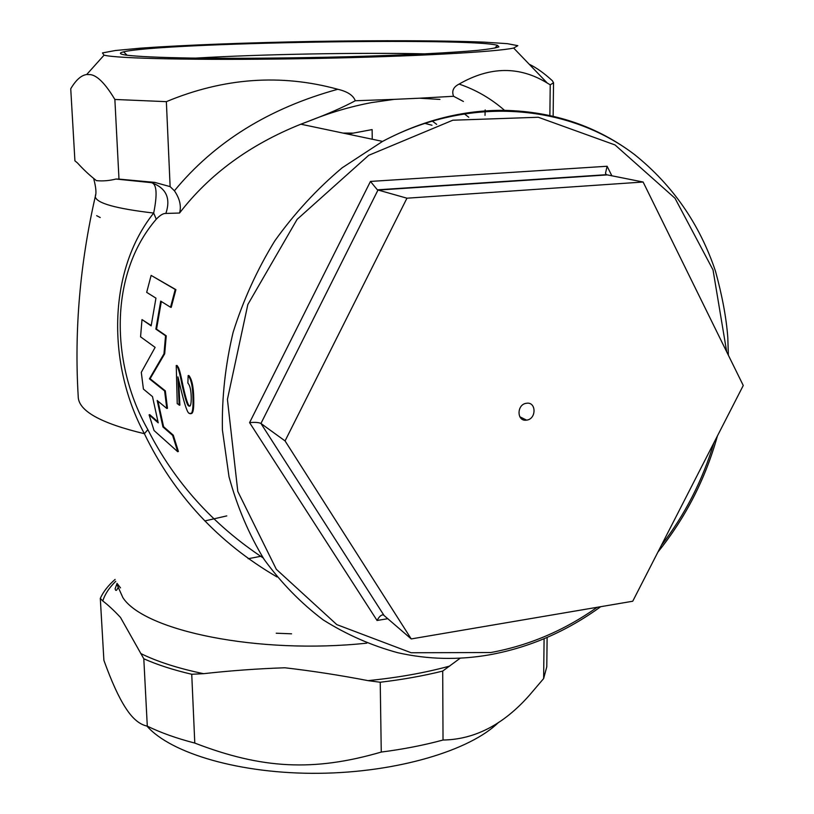 <?xml version="1.0" encoding="UTF-8"?>
<svg xmlns="http://www.w3.org/2000/svg" width="814" height="814" viewBox="0 0 814 814"><rect width="100%" height="100%" fill="white"/><g stroke="black" fill="none" stroke-linecap="round" stroke-linejoin="round"><path stroke-width="1.22" d="M352.543 133.099L343.05 133.089M126.323 55.149C137.291 56.512 159.513 57.54 191.259 58.069C235.602 58.649 294.668 58.14 350.569 56.654C405.891 55.087 452.33 52.727 478.032 50.315C489.194 49.115 496.153 47.955 498.911 46.856L497.466 45.33C470.461 37.302 160.216 42.725 123.616 51.852C118.569 53.042 119.465 54.141 126.323 55.149M425.091 53.866C360.592 52.371 260.348 54.223 195.492 58.12M107.245 55.779C127.36 58.984 215.079 60.389 313.644 58.486C412.22 56.604 496.377 51.933 513.654 48.046L517.836 45.676L507.376 43.671L484.259 42.145C444.2 40.527 380.799 40.313 314.56 41.412C248.239 42.633 183.353 45.075 140.68 48.148L115.374 50.519L102.452 52.92L104.029 55.199L107.245 55.779M191.738 674.267L203.581 673.687C230.311 670.685 257.428 668.711 284.92 667.775C312.535 670.99 340.221 675.274 367.969 680.626L380.23 682.244L381.257 752.065C313.665 771.774 261.742 768.925 194.79 743.07L191.738 674.267C173.27 669.942 157.295 664.784 143.803 658.77L147.293 726.139C160.673 732.692 176.506 738.339 194.79 743.07M147.293 726.139C139.805 724.613 132.804 718.864 126.292 708.902L125.458 707.631C118.661 697.15 111.477 681.379 103.897 660.337L100.305 598.412L102.798 600.966C108.374 605.24 114.275 610.734 120.492 617.45L143.803 658.77M146.927 726.068C170.991 753.591 240.74 774.134 318.844 773.3C396.937 772.547 470.238 750.498 498.606 722.323M544.088 638.725L543.64 678.561L546.784 666.778L546.845 660.927M543.64 678.561L529.334 695.349C503.418 724.643 474.654 739.539 443.03 740.028L442.704 671.072L460.307 658.119M381.257 752.065C403.357 749.216 423.952 745.207 443.03 740.028M261.976 556.074L248.148 558.73M115.12 579.415C108.17 585.49 103.225 591.819 100.305 598.412M380.23 682.244C402.584 679.588 423.402 675.864 442.704 671.072M120.503 587.891L116.992 583.312L120.503 587.891M291.585 633.811L276.231 633.221L291.585 633.811M118.986 179.1L115.954 179.039C109.239 180.739 102.747 181.268 96.449 180.637C89.927 175.61 83.628 169.739 77.544 163.024L74.919 160.846L70.737 88.767C75.906 80.016 81.217 75.264 86.691 74.522L90.619 74.654C97.487 75.682 105.566 83.954 114.866 99.461L118.986 179.1L154.731 182.387L151.496 182.672C156.756 184.005 157.478 194.139 153.683 213.065C106.929 271.571 107.662 365.791 144.383 433.709C174.013 494.963 218.223 542.714 277.004 576.953M114.866 99.461L166.361 101.658L170.126 186.62L154.731 182.387M549.877 115.466L550.223 84.829L553.53 82.763L552.34 80.708C544.088 73.158 536.365 67.654 529.171 64.204M96.663 215.69L100.214 217.531M424.369 123.24L431.99 125.244M468.772 117.247L463.797 113.451M166.361 101.658C223.718 77.788 280.871 73.657 337.81 89.275C269.058 108.15 214.591 141.992 174.41 190.781L170.126 186.62M263.197 557.966C212.82 524.603 174.369 481.827 147.853 429.66C110.419 363.675 108.974 274.023 156.257 219.22C160.073 215.201 163.278 213.278 165.863 213.441L179.568 213.034C209.351 174.288 249.766 144.678 300.824 124.206L307.743 121.591C328.948 112.922 350.274 106.583 371.723 102.564L394.393 99.349L419.434 98.209L439.947 99.42M307.743 121.591L309.025 121.072C327.961 113.929 343.386 107.163 355.291 100.753L394.393 99.349M419.434 98.209L453.581 96.276L463.41 101.465M355.291 100.753C353.276 95.35 347.446 91.524 337.81 89.275M504.527 110.348C490.954 98.494 475.814 89.744 459.106 84.086C453.378 86.956 451.536 91.015 453.581 96.276M459.106 84.086C490.008 66.321 519.403 65.985 547.293 83.069L550.223 84.829M436.67 124.359L431.98 120.818M165.863 213.441C170.971 198.219 166.178 187.963 151.496 182.672L115.954 179.039M174.41 190.781C179.762 198.626 181.481 206.044 179.568 213.034M156.257 219.22L153.683 213.065C115.598 208.588 96.123 203.093 95.279 196.581C96.51 193.366 96.032 187.535 93.814 179.1M635.296 155.148C597.741 126.414 554.008 111.477 504.1 110.338C462.8 110.032 422.283 120.391 382.549 141.402L300.844 124.196L309.025 121.072M178.632 379.253L179.884 405.138L177.238 403.703L176.251 365.466L177.615 367.338C178.836 369.922 180.321 375.824 182.092 385.022C185.144 398.84 187.373 405.82 188.787 405.972L188.797 405.983C190.527 406.99 191.341 404.049 191.229 397.161C191.046 389.967 189.927 385.266 187.881 383.079L188.146 375.569C191.219 379.304 192.826 387.016 192.989 398.697C193.294 410.225 192.104 415.13 189.438 413.41L189.336 413.339C187.668 413.451 184.961 405.871 181.227 390.598L177.92 376.872L179.172 405.25M176.953 365.7L176.251 365.466M176.964 365.455L178.337 367.328L177.615 367.338M178.337 367.328C179.558 369.912 181.044 375.793 182.814 384.971C185.867 398.758 188.105 405.718 189.509 405.881L189.896 406.105M190.161 413.288C192.837 415.008 194.027 410.124 193.732 398.626C193.569 386.976 191.951 379.283 188.879 375.549L188.146 375.569M157.977 401.16L163.583 426.719L173.27 435.154L178.398 451.455L177.737 451.729L172.609 435.378L162.932 426.943L157.173 400.488L166.789 408.455L164.621 390.964L149.42 378.836L163.98 353.805L165.547 335.755L155.861 329.1L160.714 301.119L170.533 307.244L175.224 289.458L151.129 275.397L146.683 292.358L155.952 298.148L151.15 325.865L142.002 319.587L140.557 336.823L155.118 347.375L141.29 372.344L143.417 389.082L152.493 396.611L158.221 422.832L149.084 414.855L154.06 430.525L177.737 451.729M149.084 414.855L149.725 414.641L157.936 421.805M142.002 319.587L151.201 325.488M151.129 275.397L175.905 289.652L171.215 307.377L170.533 307.244M161.335 301.506L156.542 329.161L166.249 335.816L164.682 353.805L150.102 378.734L165.323 390.862L167.47 408.302L166.789 408.455M163.583 426.719L162.932 426.943M173.27 435.154L172.609 435.378M175.905 289.652L175.224 289.458M156.542 329.161L155.861 329.1M166.249 335.816L165.547 335.755M164.682 353.805L163.98 353.805M150.102 378.734L149.42 378.836M165.323 390.862L164.621 390.964M632.732 601.241L411.233 638.929L285.063 440.923L406.949 198.199L643.121 182.021L743.263 385.49L632.732 601.241M526.485 420.126C516.656 421.774 516.514 404.385 526.383 403.296C536.477 401.383 536.609 419.22 526.536 420.126L526.485 420.126M611.924 175.905L607.102 166.26L370.451 181.43L249.583 422.629C255.067 422.12 258.852 422.405 260.948 423.473L285.063 440.923M370.451 181.43L377.381 189.835L406.949 198.199M249.583 422.629L377.055 620.471C379.283 616.401 381.4 614.57 383.414 614.957L411.233 638.929M607.102 166.26L605.504 173.28L606.359 174.695L643.121 182.021M372.263 139.235L372.12 129.579L347.954 134.117M140.71 653.5C157.326 661.701 178.286 668.426 203.581 673.687M115.791 581.288C109.249 587.606 104.914 594.159 102.798 600.966M367.969 680.626C397.873 677.645 425.122 672.802 449.725 666.076M226.791 515.893L204.813 520.94M116.829 584.167L122.883 597.629C144.251 630.911 258.567 654.731 366.788 643.152M95.594 194.688L95.279 196.581C79.945 263.889 74.257 330.464 78.205 396.306C78.134 410.653 100.193 423.127 144.383 433.709L147.853 429.66M182.814 384.971L182.092 385.022M193.732 398.626L192.989 398.697M728.357 355.199L727.808 337.637C726.383 318.111 722.272 295.96 715.486 271.194C699.572 223.911 672.547 185.002 634.411 154.467C567.48 103.663 468.681 95.523 382.549 141.402L342.124 167.826C316.89 189.052 294.444 213.4 274.796 240.873C257.092 269.749 243.193 300.274 233.089 332.427C225.346 365.018 221.784 397.527 222.405 429.945L229.029 476.821C237.179 506.746 248.901 534.299 264.184 559.483C281.268 582.966 300.936 603.113 323.219 619.922C346.642 634.645 371.499 645.583 397.812 652.726C428.001 659.523 458.547 660.225 489.448 654.832C529.487 647.537 566.575 631.491 600.712 606.684M383.893 615.242L260.948 423.473L377.961 190.089L606.949 174.929M597.161 607.295C564.336 630.474 528.866 645.563 490.761 652.533L411.162 652.747L336.813 624.623L276.322 569.291L237.8 491.422L227.421 399.379L247.843 304.507L297.11 219.373L368.691 155.321L452.788 120.218L538.308 117.257L615.048 144.953L674.999 198.24L713.023 269.902L726.699 351.821M713.959 442.684C702.645 480.229 685.083 514.509 661.283 545.502M377.055 620.471L387.871 618.691M494.79 48.118L497.466 45.33M127.147 55.26L123.616 51.852M546.784 666.778L547.12 637.433M117.765 588.084C116.534 590.933 115.649 591.168 115.11 588.776L116.809 584.096M553.144 116.209L553.53 82.763M485.012 115.354L485.144 111.091M485.144 111.07L485.175 109.91M104.029 55.199L86.691 74.522M513.654 48.046L547.293 83.069M176.567 365.7L177.279 365.7M526.536 420.126L519.8 416.768M657.865 552.167C685.653 517.582 705.504 478.825 717.419 435.928M606.349 174.969L605.504 173.28M606.359 174.695L377.381 189.835"/></g></svg>
